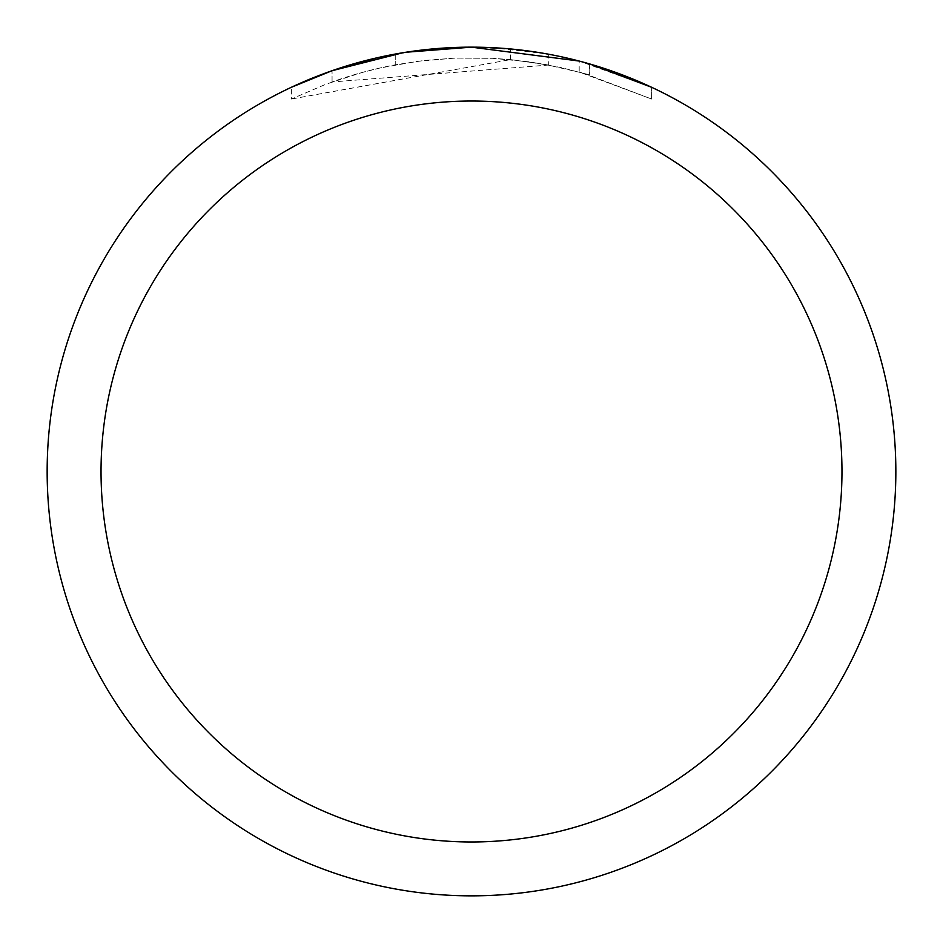 <?xml version="1.0" encoding="UTF-8"?>
<svg xmlns="http://www.w3.org/2000/svg" width="943" height="943" viewBox="0 0 943 943"><rect width="100%" height="100%" fill="white"/><g stroke="black" fill="none" stroke-linecap="round" stroke-linejoin="round"><path stroke-width="0.71" stroke-dasharray="4.71 3.54" d="M436.786 48.576L471.5 47.174L431.694 49.024L392.241 54.611L353.495 63.888L328.211 72.069L291.375 87.275L291.375 99.027L326.042 84.175L361.9 72.54L380.194 67.955L417.313 61.319L454.88 58.089L492.576 58.301L511.389 59.68L548.708 65.032L548.708 54.234L515.786 49.472L471.5 47.15L483.335 47.315M492.01 47.645L546.256 53.786M471.5 47.162A424.338 424.338 0 0 1 895.838 471.5A424.338 424.338 0 0 1 471.5 895.838A424.35 424.35 0 0 1 47.15 471.5A424.35 424.35 0 0 1 471.5 47.15A424.35 424.35 0 0 1 895.85 471.5A424.35 424.35 0 0 1 471.5 895.85A424.338 424.338 0 0 1 47.162 471.5A424.338 424.338 0 0 1 471.5 47.162A424.35 424.35 0 0 1 895.85 471.5A424.35 424.35 0 0 1 471.5 895.85A424.35 424.35 0 0 1 47.15 471.5A424.35 424.35 0 0 1 471.5 47.15L510.576 48.953L527.632 50.875L555.851 55.613L582.043 61.802M651.601 87.286L579.191 61.047L579.191 72.022L651.601 99.039L651.637 87.286L651.637 99.039L583.682 73.259L544.618 64.265L510.576 59.609L291.422 99.027M548.708 65.032L332.054 81.97A413.741 413.741 0 0 1 395.742 64.749L424.173 60.47L455.552 58.065L492.588 58.301L529.813 61.884L561.168 67.59L589.434 74.921L579.191 72.022M427.073 49.484L395.742 53.975L395.742 64.749L395.742 53.963A424.35 424.35 0 0 0 332.066 70.713L344.395 66.635M405.985 52.242L403.144 52.69M332.066 81.958L332.066 70.713L332.054 81.97M589.186 74.851L589.186 63.794L589.186 74.851M510.576 59.609L510.576 48.953M375.609 58.124L380.147 57.099M395.742 53.963L411.266 51.452M422.676 49.967L424.739 49.731M428.157 49.366L434.11 48.8M444.636 48.01L459.17 47.327M589.434 63.865L589.434 74.921"/><path stroke-width="1.41" d="M483.335 47.315L492.01 47.645M546.256 53.786L548.708 54.234M579.191 61.047L471.5 47.162A424.35 424.35 0 0 1 895.85 471.5A424.35 424.35 0 0 1 471.5 895.85A424.35 424.35 0 0 1 47.15 471.5A424.35 424.35 0 0 1 471.5 47.15L405.985 52.242M582.043 61.802L589.434 63.865L651.601 87.286M471.5 101.031A370.469 370.469 0 0 1 841.969 471.5A370.469 370.469 0 0 1 471.5 841.969A370.469 370.469 0 0 1 101.031 471.5A370.469 370.469 0 0 1 471.5 101.031M403.144 52.69L332.054 70.713L291.422 87.275M427.073 49.484L436.786 48.576M344.395 66.635L375.609 58.124M380.147 57.099L395.742 53.963M411.266 51.452L422.676 49.967M424.739 49.731L428.157 49.366M434.11 48.8L444.636 48.01M459.17 47.327L471.5 47.15"/></g></svg>
